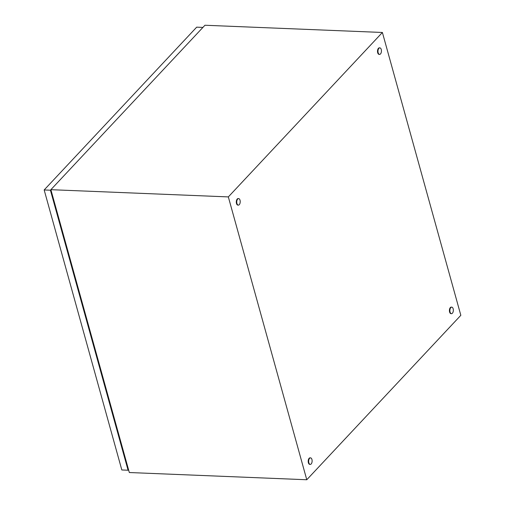 <?xml version="1.0" encoding="UTF-8"?>
<svg xmlns="http://www.w3.org/2000/svg" width="505" height="505" viewBox="0 0 505 505"><rect width="100%" height="100%" fill="white"/><g stroke="black" fill="none" stroke-linecap="round" stroke-linejoin="round"><path stroke-width="0.76" d="M306.775 479.75L228.336 196.906L382.392 32.471L460.831 315.316L306.775 479.75L129.324 472.528L50.879 189.684L228.336 196.906M50.879 189.684L204.942 25.25L382.392 32.471M237.703 199.027A3.276 1.723 -87.7 0 1 238.619 198.585A3.276 1.723 -87.7 0 1 240.178 201.041A3.276 1.723 -87.7 0 1 239.269 204.683A3.276 1.723 -87.7 0 1 238.354 205.125A3.276 1.723 -87.7 0 1 236.788 202.675A3.276 1.723 -87.7 0 1 237.703 199.027M238.354 205.125L237.887 205.106A3.276 1.723 -87.7 0 1 236.327 202.656A3.276 1.723 -87.7 0 1 237.236 199.008A3.276 1.723 -87.7 0 1 238.158 198.566L238.619 198.585M450.826 307.577A3.276 1.723 -87.7 0 1 451.741 307.135A3.276 1.723 -87.7 0 1 453.307 309.584A3.276 1.723 -87.7 0 1 452.392 313.233A3.276 1.723 -87.7 0 1 451.476 313.674A3.276 1.723 -87.7 0 1 449.911 311.219A3.276 1.723 -87.7 0 1 450.826 307.577M451.476 313.674L451.009 313.655A3.276 1.723 -87.7 0 1 449.45 311.2A3.276 1.723 -87.7 0 1 450.359 307.558A3.276 1.723 -87.7 0 1 451.281 307.116L451.741 307.135M309.603 458.306A3.276 1.723 -87.7 0 1 310.524 457.858A3.276 1.723 -87.7 0 1 312.084 460.314A3.276 1.723 -87.7 0 1 311.175 463.962A3.276 1.723 -87.7 0 1 310.253 464.404A3.276 1.723 -87.7 0 1 308.694 461.949A3.276 1.723 -87.7 0 1 309.603 458.306M310.253 464.404L309.792 464.385A3.276 1.723 -87.7 0 1 308.233 461.93A3.276 1.723 -87.7 0 1 309.142 458.287A3.276 1.723 -87.7 0 1 310.057 457.846L310.524 457.858M378.92 48.297A3.276 1.723 -87.7 0 1 379.836 47.855A3.276 1.723 -87.7 0 1 381.401 50.311A3.276 1.723 -87.7 0 1 380.492 53.959A3.276 1.723 -87.7 0 1 379.571 54.401A3.276 1.723 -87.7 0 1 378.011 51.946A3.276 1.723 -87.7 0 1 378.92 48.297M379.571 54.401L379.11 54.382A3.276 1.723 -87.7 0 1 377.544 51.927A3.276 1.723 -87.7 0 1 378.46 48.278A3.276 1.723 -87.7 0 1 379.375 47.836L379.836 47.855M50.424 190.208L44.169 189.956L121.825 469.972L128.081 470.224L50.424 190.208L50.891 189.71M44.169 189.956L196.685 27.163L202.909 27.421M128.548 469.726L128.081 470.224M128.346 469.019L51.087 190.417"/></g></svg>

